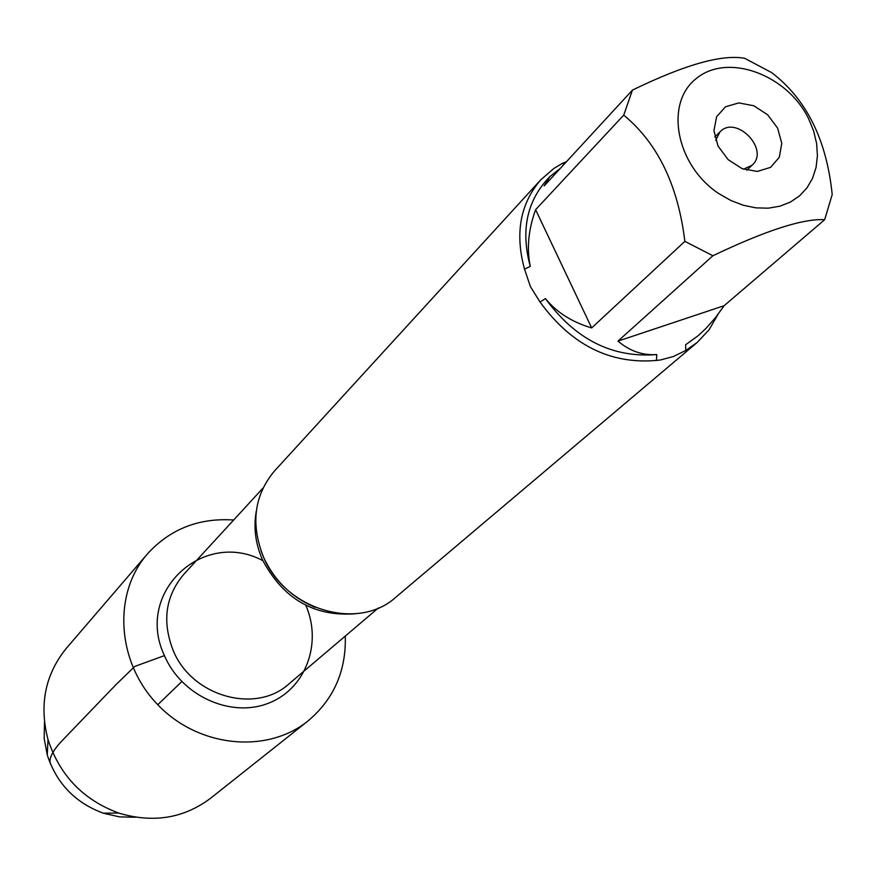 <?xml version="1.0" encoding="UTF-8"?>
<svg xmlns="http://www.w3.org/2000/svg" width="876" height="876" viewBox="0 0 876 876"><rect width="100%" height="100%" fill="white"/><g stroke="black" fill="none" stroke-linecap="round" stroke-linejoin="round"><path stroke-width="1.31" d="M623.723 115.139L535.608 209.682C528.37 229.731 526.585 248.642 530.265 266.403L524.516 269.129C514.77 233.487 520.18 203.736 540.733 179.854L274.517 470.959C254.16 495.29 250.459 523.925 263.424 556.873C285.018 609.981 358.383 631.629 395.886 597.158L697.154 342.494L685.809 350.433L685.612 344.783L698.205 335.661L706.023 328.369L715.374 317.78L724.145 305.691L824.666 219.69L832.2 194.538C826.626 139.722 806.402 99.054 771.537 72.544L744.655 58.298C721.89 54.159 684.474 64.769 632.428 90.118L623.723 115.139C657.635 143.073 678.024 185.154 684.857 241.36L712.911 255.748C765.821 230.476 803.073 218.452 824.666 219.69M305.823 605.327C322.642 643.794 305.363 689.74 267.629 703.538C230.147 717.915 181.299 695.478 164.447 655.609C134.378 592.384 203.232 528.666 262.844 560.64M540.733 179.854L553.895 168.433L562.261 163.451L564.078 164.294M566.52 161.644L562.261 163.451M717.948 314.473L709.111 329.737L697.154 342.494M712.911 255.748L617.974 341.125C629.691 351.068 642.634 355.546 656.781 354.561L656.409 360.441L660.603 359.937L673.239 356.565L685.809 350.433M656.409 360.441C610.09 364.405 571.283 344.925 539.999 301.99L545.463 298.617C556.665 312.393 572.072 322.171 591.683 327.92L684.857 241.36M524.516 269.129L530.396 286.54L539.999 301.99M743.505 169.199L752.09 165.225C770.113 149.763 736.168 114.46 720.006 131.86L715.703 140.291M718.024 146.04L713.929 130.71L716.612 116.705L725.492 106.795L738.764 102.919L753.798 105.766L767.65 114.767L777.625 128.148L781.786 143.314L779.29 157.308L770.573 167.36L757.324 171.433L742.158 168.685L728.109 159.618L718.024 146.04M808.668 118.84C787.261 74.569 727.868 52.648 696.573 78.303C664.216 102.842 675.856 165.487 719.021 193.738L730.978 200.549L743.439 205.302L756.021 207.875L768.296 208.17L779.881 206.21L790.404 202.071L799.525 195.885L806.982 187.869L812.556 178.299L816.06 167.48L817.428 155.753L816.618 143.478L813.662 131.05L808.668 118.84M560.246 168.455L549.887 176.591L544.149 185.931L632.428 90.118M724.145 305.691L617.974 341.125M530.265 266.403C521.001 232.184 526.257 203.626 546.055 180.752L549.887 176.591M591.683 327.92L535.608 209.682M656.781 354.561C612.532 358.175 575.423 339.527 545.463 298.617M698.205 335.661L685.612 344.783M233.684 520.005C198.841 517.705 170.064 529.038 147.332 554.026L66.401 648.24C45.136 674.41 39.004 704.851 48.005 739.552C59.721 775.435 83.275 799.93 118.676 813.038C153.004 823.385 183.653 818.447 210.645 798.211L307.936 721.014C333.789 699.278 346.239 670.95 345.297 636.064M147.332 554.026C112.555 593.764 116.596 662.333 157.768 704.72C198.513 747.502 266.862 754.214 307.936 721.014M135.879 817.231L119.497 816.881L103.302 813.191C75.205 802.81 56.524 783.385 47.249 754.915L44.194 738.577L44.479 722.207M157.768 704.72L181.781 681.616M164.447 655.609L134.784 666.417L116.048 684.561L61.002 741.841C52.111 751.63 48.607 759.043 50.501 764.08M355.087 613.791C313.893 616.792 283.003 598.757 262.406 559.676C255.42 543.47 253.383 527.275 256.318 511.091M262.997 488.085L183.807 574.306C165.564 595.976 161.961 621.215 173.01 650.025C191.395 696.387 255.639 714.564 289.091 683.784L378.333 607.999M261.136 551.201L263.72 557.651C274.659 580.876 291.817 597.465 315.185 607.407M720.006 131.86L714.794 136.995M752.09 165.225L746.757 170.229M103.302 813.191L118.676 813.038M47.249 754.915L48.005 739.552"/></g></svg>
